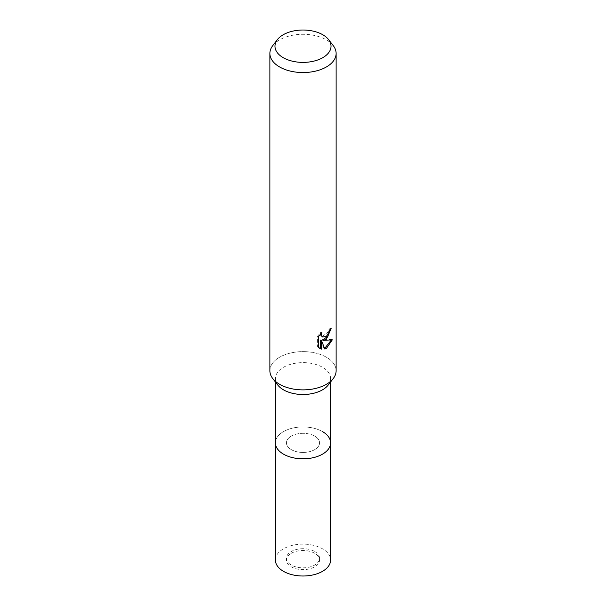 <?xml version="1.0" encoding="UTF-8"?>
<svg xmlns="http://www.w3.org/2000/svg" width="606" height="606" viewBox="0 0 606 606"><rect width="100%" height="100%" fill="white"/><g stroke="black" fill="none" stroke-linecap="round" stroke-linejoin="round"><path stroke-width="0.45" stroke-dasharray="3.03 2.27" d="M314.711 436.115A16.559 9.56 180 0 1 319.559 442.872A16.559 9.56 180 0 1 309.34 451.705A16.559 9.56 180 0 1 291.289 449.637A16.559 9.56 180 0 1 286.441 442.872A16.559 9.56 180 0 1 296.66 434.04A16.559 9.56 180 0 1 314.711 436.115M314.711 551.505A16.559 9.56 180 0 1 319.559 558.27A16.559 9.56 180 0 1 309.34 567.102A16.559 9.56 180 0 1 291.289 565.027A16.559 9.56 180 0 1 286.441 558.27A16.559 9.56 180 0 1 296.66 549.43A16.559 9.56 180 0 1 314.711 551.505M322.521 431.601A27.603 15.938 180 0 1 330.603 442.872A27.603 15.938 180 0 0 313.56 428.154A27.603 15.938 180 0 0 283.479 431.608A27.603 15.938 180 0 0 275.397 442.872A27.603 15.938 180 0 1 292.44 428.147A27.603 15.938 180 0 1 322.521 431.601M277.806 385.068A27.603 15.938 180 0 1 275.397 378.561A27.603 15.938 180 0 1 292.44 363.835A27.603 15.938 180 0 1 322.521 367.289A27.603 15.938 180 0 1 330.603 378.561A27.603 15.938 180 0 1 328.194 385.068M279.578 384.272A33.125 19.127 180 0 1 272.761 378.561A33.125 19.127 180 0 1 284.214 355.002A33.125 19.127 180 0 1 326.422 357.229A33.125 19.127 180 0 1 333.239 378.561L333.156 378.659M272.761 45.617A33.125 19.127 180 0 1 279.578 39.898A33.125 19.127 180 0 1 333.239 45.617M269.875 370.751A33.125 19.127 180 0 1 279.578 357.229A33.125 19.127 180 0 1 315.673 353.086A33.125 19.127 180 0 1 336.125 370.751M330.323 329.384L330.376 328.157A32.02 18.483 180 0 1 328.376 329.838L328.028 332.058L321.915 336.565M328.376 329.838L329.164 330.293M320.635 333.686L321.097 331.914L317.589 336.216L317.582 346.882L318.408 347.359M317.582 336.216L318.408 336.686M321.097 331.914L321.892 332.376M330.376 328.157L331.179 328.619M331.285 340.057L331.505 339.337L322.46 339.936M317.589 346.882L319.438 348.238M320.635 340.027L324.081 348.609L324.619 348.427M324.081 348.609L324.861 349.056M331.505 339.337L332.323 339.815M277.806 449.379L277.806 449.379A27.603 15.938 180 0 1 287.35 429.745A27.603 15.938 180 0 1 322.521 431.608M291.289 553.308A16.559 9.56 180 0 1 309.34 551.233A16.559 9.56 180 0 1 319.559 560.073A16.559 9.56 180 0 1 314.711 566.83A16.559 9.56 180 0 1 296.66 568.905A16.559 9.56 180 0 1 286.441 560.073A16.559 9.56 180 0 1 291.289 553.308M291.289 436.115A16.559 9.56 180 0 1 309.34 434.04A16.559 9.56 180 0 1 319.559 442.872A16.559 9.56 180 0 1 314.711 449.637A16.559 9.56 180 0 1 296.66 451.705A16.559 9.56 180 0 1 286.441 442.872A16.559 9.56 180 0 1 291.289 436.115M275.397 560.073A27.603 15.938 180 0 1 283.479 548.801A27.603 15.938 180 0 1 313.56 545.347A27.603 15.938 180 0 1 330.603 560.073M319.559 558.27L319.559 560.073M330.603 381.962L330.603 378.561M319.832 348.48L319.029 348.018M275.397 381.962L275.397 378.561M286.441 558.27L286.441 560.073"/><path stroke-width="0.91" d="M330.603 381.962L330.603 442.872A27.603 15.938 180 0 1 322.521 454.144A27.603 15.938 180 0 1 292.44 457.598A27.603 15.938 180 0 1 275.397 442.872L275.397 560.073A27.603 15.938 180 0 0 292.44 574.791A27.603 15.938 180 0 0 322.521 571.337A27.603 15.938 180 0 0 330.603 560.073L330.603 442.872A27.603 15.938 180 0 1 328.194 449.379A27.603 15.938 180 0 1 283.479 454.144A27.603 15.938 180 0 1 277.806 449.379A27.603 15.938 180 0 1 275.397 442.872L275.397 381.962M322.521 431.608A27.603 15.938 180 0 1 328.194 449.379A27.603 15.938 180 0 1 283.479 454.144A27.603 15.938 180 0 1 277.806 449.379M333.156 378.659L328.194 385.068A27.603 15.938 180 0 1 283.479 389.832A27.603 15.938 180 0 1 277.806 385.068L272.844 378.659M333.239 378.561A33.125 19.127 180 0 1 279.578 384.272M326.422 339.201L323.248 340.39L332.323 339.815L326.422 348.405L324.861 349.056L321.43 340.489L321.43 349.132L318.408 347.352L318.408 336.686L321.892 332.376L321.415 334.489L321.756 336.012L322.703 337.019L326.422 336.338L328.816 332.512L329.164 330.293A33.125 19.127 0 0 0 331.179 328.619L326.422 339.201M328.581 39.602L333.239 45.617A33.125 19.127 180 0 1 336.125 53.426A33.125 19.127 180 0 1 326.422 66.948A33.125 19.127 180 0 1 290.327 71.091A33.125 19.127 180 0 1 269.875 53.426A33.125 19.127 180 0 1 272.761 45.617L277.419 39.602A28.02 16.18 180 0 1 283.184 34.769A28.02 16.18 180 0 1 328.581 39.602A28.02 16.18 180 0 1 322.816 57.653A28.02 16.18 180 0 1 287.108 59.539A28.02 16.18 180 0 1 277.419 39.602M336.125 53.426L336.125 370.751A33.125 19.127 180 0 1 326.422 384.272A33.125 19.127 180 0 1 290.327 388.423A33.125 19.127 180 0 1 269.875 370.751L269.875 53.426M330.323 329.384L327.831 336.451L322.46 339.936L323.248 340.39M322.703 337.019L320.96 335.55L320.635 333.686M319.438 348.238L320.635 348.67L320.635 340.027L321.43 340.489M324.619 348.427L331.285 340.057M320.635 348.677L321.43 349.132"/></g></svg>
